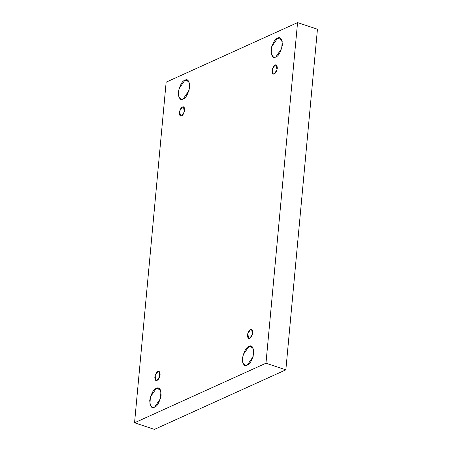 <?xml version="1.0" encoding="UTF-8"?>
<svg xmlns="http://www.w3.org/2000/svg" width="452" height="452" viewBox="0 0 452 452"><rect width="100%" height="100%" fill="white"/><g stroke="black" fill="none" stroke-linecap="round" stroke-linejoin="round"><path stroke-width="0.68" d="M184.885 80.247L178.986 88.745L178.512 95.993L180.834 99.174L183.15 98.96C180.404 100.711 178.8 98.451 178.32 92.185C180.054 84.914 182.241 80.931 184.885 80.247C187.631 78.49 189.235 80.75 189.716 87.021C187.981 94.293 185.795 98.27 183.15 98.96L189.049 90.462L189.524 83.208L187.201 80.027L184.885 80.247L188.93 81.592L184.885 80.247M156.296 388.426L150.397 396.924L149.923 404.178L152.245 407.359L154.561 407.145C151.815 408.896 150.205 406.636 149.731 400.365C151.465 393.099 153.652 389.115 156.296 388.426C159.042 386.675 160.646 388.935 161.127 395.201C159.392 402.472 157.206 406.455 154.561 407.145L160.46 398.641L160.935 391.392L158.612 388.212L156.296 388.426L160.341 389.771L156.296 388.426M277.556 38.239L271.658 46.742L271.183 53.991L273.505 57.172L275.822 56.958C273.081 58.709 271.471 56.449 270.991 50.183C272.725 42.912 274.912 38.928 277.556 38.239C280.302 36.488 281.912 38.748 282.387 45.019C280.652 52.291 278.466 56.268 275.822 56.958L281.72 48.46L282.201 41.205L279.878 38.024L277.556 38.239L281.602 39.59L277.556 38.239M248.967 346.424L243.069 354.922L242.594 362.176L244.916 365.357L247.233 365.143C244.492 366.894 242.882 364.634 242.402 358.363C244.136 351.091 246.323 347.113 248.967 346.424C251.713 344.673 253.323 346.933 253.798 353.198C252.063 360.47 249.877 364.453 247.233 365.143L253.131 356.639L253.612 349.39L251.289 346.209L248.967 346.424L253.013 347.769L248.967 346.424M250.532 329.581L247.781 333.548L248.64 338.418L249.719 338.316C248.442 339.13 247.69 338.079 247.47 335.152C248.278 331.757 249.301 329.903 250.532 329.581C251.809 328.762 252.561 329.819 252.787 332.74C251.979 336.135 250.956 337.994 249.719 338.316L252.476 334.35L251.611 329.48L250.532 329.581L252.419 330.209L250.532 329.581M275.07 65.065L272.319 69.032L273.177 73.902L274.262 73.8C272.98 74.62 272.228 73.563 272.008 70.642C272.816 67.246 273.839 65.387 275.07 65.065C276.347 64.252 277.099 65.303 277.325 68.229C276.517 71.625 275.494 73.478 274.262 73.8L277.014 69.834L276.149 64.964L275.07 65.065L276.957 65.693L275.07 65.065M182.399 107.067L179.642 111.034L180.506 115.904L181.585 115.802C180.308 116.622 179.557 115.565 179.331 112.644C180.145 109.248 181.162 107.39 182.399 107.067C183.676 106.254 184.427 107.305 184.653 110.231C183.84 113.627 182.823 115.48 181.585 115.802L184.343 111.836L183.478 106.966L182.399 107.067L184.286 107.7L182.399 107.067M157.861 371.584L155.104 375.55L155.968 380.42L157.047 380.318C155.77 381.138 155.019 380.081 154.793 377.154C155.607 373.764 156.624 371.906 157.861 371.584C159.138 370.764 159.889 371.821 160.115 374.748C159.302 378.138 158.285 379.996 157.047 380.318L159.805 376.352L158.94 371.482L157.861 371.584L159.748 372.211L157.861 371.584M317.445 29.216L285.85 369.838L154.437 429.4L285.85 369.838L317.445 29.216L297.563 22.6L265.968 363.222L285.85 369.838L265.968 363.222L134.555 422.784L154.437 429.4L134.555 422.784L166.15 82.162L297.563 22.6L317.445 29.216M265.968 363.222L297.563 22.6L166.15 82.162L134.555 422.784L265.968 363.222"/></g></svg>
